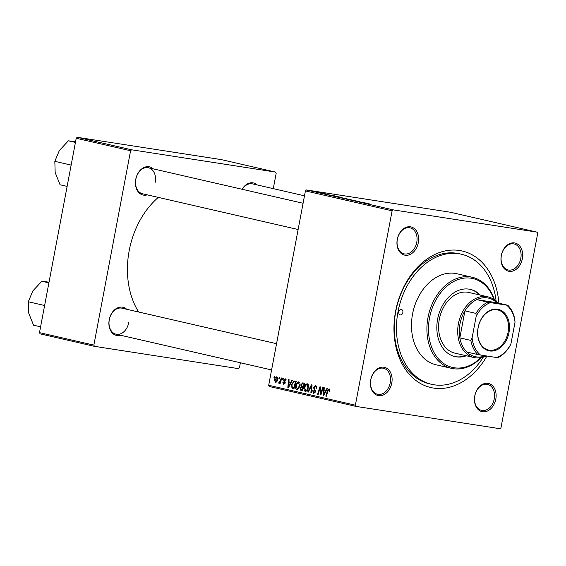 <?xml version="1.0" encoding="UTF-8"?>
<svg xmlns="http://www.w3.org/2000/svg" width="566" height="566" viewBox="0 0 566 566"><rect width="100%" height="100%" fill="white"/><g stroke="black" fill="none" stroke-linecap="round" stroke-linejoin="round"><path stroke-width="0.85" d="M370.744 379.807A14.454 10.627 -77.1 0 1 383.939 367.242A14.454 10.627 -77.1 0 1 391.778 383.062A14.454 10.627 -77.1 0 1 378.576 395.634A14.454 10.627 -77.1 0 1 370.744 379.807M390.229 382.772A13.343 9.813 102.9 0 0 383.515 368.261A13.343 9.813 102.9 0 0 370.822 379.765A13.343 9.813 102.9 0 0 377.536 394.276A13.343 9.813 102.9 0 0 390.229 382.772M397.275 239.383A14.454 10.627 -77.1 0 1 410.477 226.817A14.454 10.627 -77.1 0 1 418.309 242.644A14.454 10.627 -77.1 0 1 405.107 255.209A14.454 10.627 -77.1 0 1 397.275 239.383M416.767 242.347A13.343 9.813 102.9 0 0 410.046 227.836A13.343 9.813 102.9 0 0 397.353 239.34A13.343 9.813 102.9 0 0 404.074 253.851A13.343 9.813 102.9 0 0 416.767 242.347M501.299 255.492A14.454 10.627 -77.1 0 1 514.501 242.927A14.454 10.627 -77.1 0 1 522.333 258.754A14.454 10.627 -77.1 0 1 509.131 271.319A14.454 10.627 -77.1 0 1 501.299 255.492M520.791 258.457A13.343 9.813 102.9 0 0 514.07 243.946A13.343 9.813 102.9 0 0 501.377 255.45A13.343 9.813 102.9 0 0 508.091 269.961A13.343 9.813 102.9 0 0 520.791 258.457M474.768 395.917A14.454 10.627 -77.1 0 1 487.963 383.352A14.454 10.627 -77.1 0 1 495.795 399.179A14.454 10.627 -77.1 0 1 482.6 411.744A14.454 10.627 -77.1 0 1 474.768 395.917M494.252 398.881A13.343 9.813 102.9 0 0 487.538 384.371A13.343 9.813 102.9 0 0 474.839 395.875A13.343 9.813 102.9 0 0 481.56 410.385A13.343 9.813 102.9 0 0 494.252 398.881M242.085 189.256A14.454 10.627 -77.1 0 1 257.268 184.962M304.494 195.808L252.549 183.879A13.343 9.813 102.9 0 0 242.227 189.292M120.735 335.284A14.454 10.627 -77.1 0 1 109.224 319.733A14.454 10.627 -77.1 0 1 126.713 309.277M276.548 343.689L121.994 308.187A13.343 9.813 102.9 0 0 109.302 319.691A13.343 9.813 102.9 0 0 116.016 334.202A13.343 9.813 102.9 0 0 128.715 322.698M147.273 194.86A14.454 10.627 -77.1 0 1 135.762 179.309A14.454 10.627 -77.1 0 1 153.244 168.852M155.247 182.273A13.343 9.813 102.9 0 0 148.525 167.769A13.343 9.813 102.9 0 0 135.833 179.266A13.343 9.813 102.9 0 0 142.554 193.777L298.126 229.513M486.93 356.028A70.057 51.506 -77.1 0 1 422.611 384.632A70.057 51.506 -77.1 0 1 395.577 311.385A70.057 51.506 -77.1 0 1 450.508 250.158A70.057 51.506 -77.1 0 1 498.872 303.206M496.12 301.211A66.717 49.051 102.9 0 0 461.474 254.254L459.274 253.745A66.717 49.051 102.9 0 0 395.804 311.258A66.717 49.051 102.9 0 0 429.396 383.798L431.603 384.307A66.717 49.051 102.9 0 0 483.265 357.174M158.296 197.393A76.728 56.409 102.9 0 0 129.204 250.561A76.728 56.409 102.9 0 0 138.635 312.015M326.002 193.89L325.068 193.742L325.995 193.926M322.394 193.063L321.46 192.914L322.387 193.098M335.73 196.558L342.005 197.562L335.107 196.381M341.984 197.69L341.326 197.591M334.909 195.942L326.78 194.499L334.902 195.97M345.911 198.468L339.508 197.414L345.904 198.517M339.508 197.414L340.06 197.548M342.161 197.852L342.649 197.959M354.564 200.456L346.654 199.062L354.549 200.513M365.862 203.053L356.573 201.34L365.855 203.081M355.979 406.402L269.296 386.493L268.694 385.276L355.377 405.185L355.979 406.402L499.962 428.703L500.974 427.74L537.7 233.369L537.099 232.152L450.416 212.243L306.432 189.943L393.115 209.852L392.104 210.821L305.421 190.912L306.432 189.943M537.099 232.152L393.115 209.852M370.1 204.022L361.978 202.578L370.093 204.05M358.787 201.538L358.809 201.425C359.82 201.659 359.714 201.687 358.483 201.496L352.76 200.343L358.809 201.425C359.82 201.659 359.714 201.687 358.483 201.496M358.568 201.503L358.108 201.312M356.191 201.079L355.561 201.001M354.96 200.781L355.498 200.987M344.277 198.525L350.552 199.529L343.654 198.341M350.531 199.649L349.873 199.557M331.025 195.468L339.423 196.975L330.827 195.397M320.045 192.617L319.691 192.56M315.375 191.768L315.842 191.789M324.452 193.537L318.686 192.518L324.445 193.572M317.455 191.931L316.521 191.775L317.448 191.966M295.707 385.757C296.16 383.323 297.185 382.015 298.784 381.831C299.909 382.425 300.291 383.663 299.93 385.545L298.586 388.764L296.839 389.564C295.685 388.955 295.303 387.682 295.707 385.757L296.251 385.842M290.719 382.255L291.745 380.317L292.325 380.451L288.49 387.547L287.839 387.392L288.575 379.588L289.113 379.715L288.893 381.838L291.299 382.347M329.15 388.807L329.709 391.417L329.15 391.396L328.917 389.684L329.943 389.847L328.952 389.691L327.976 390.972L326.334 396.235L325.797 396.115L327.488 390.66L329.072 388.792M313.911 392.556L315.007 391.672L313.55 387.568L315.587 385.694C316.649 386.026 317.017 387.01 316.691 388.644L316.139 388.616L316.217 387.455L315.29 386.557L316.719 386.783L315.382 386.578L314.102 387.618L315.552 391.75L313.727 393.448L312.68 390.717L313.224 390.759L313.911 392.556L315.184 392.754L314.073 392.578M307.706 391.962L311.399 384.83L312.078 384.986L311.42 392.811L310.883 392.691L311.449 385.984L308.286 392.089L307.706 391.962L308.307 392.054M304.253 387.717C304.706 385.29 305.732 383.981 307.338 383.798C308.456 384.385 308.838 385.623 308.477 387.505L307.133 390.724L305.385 391.531C304.232 390.915 303.857 389.649 304.253 387.717L304.798 387.802M273.958 377.373L274.291 376.305L274.821 376.432L274.503 377.494L273.958 377.373L274.517 377.458M355.377 405.185L392.104 210.821M268.694 385.276L305.421 190.912M300.822 384.88L302.746 382.842L304.805 383.316L302.492 390.759L300.489 390.165L300.107 388.276L301.169 386.571L300.822 384.88L301.36 384.965M325.91 390.342L326.936 388.403L327.516 388.531L323.681 395.627L323.03 395.478L323.773 387.675L324.311 387.795L324.085 389.924L326.49 390.434M321.269 391.962L322.698 387.427L323.243 387.554L320.915 394.99L320.356 394.863L320.108 388.043L318.17 394.361L317.625 394.24L319.939 386.79L320.505 386.925L320.759 393.738L321.269 391.962L321.835 392.054M283.941 383.706L284.677 382.609L283.623 380.027L285.186 378.704L286.085 380.989L285.533 380.96L284.974 379.39L286.085 379.56L285.031 379.397L284.167 380.09L285.207 383.069L283.785 384.392L282.887 382.425L283.439 382.446L283.941 383.706L284.91 383.854L283.998 383.713M296.259 381.364L293.874 380.996L296.259 381.357L293.945 388.8L292.664 388.502L292.028 388.255L291.469 384.965L293.874 380.996L294.737 381.003M274.524 379.843C274.85 377.968 275.621 376.956 276.845 376.793L277.694 379.298C277.382 381.251 276.59 382.298 275.338 382.453L274.524 379.843L275.069 379.928M278.904 378.505L279.229 377.444L279.767 377.564L279.448 378.633L278.904 378.505L279.455 378.59M280.602 380.076L281.288 377.918L281.833 378.038L280.149 383.451L279.611 383.331L279.965 382.213L278.861 383.26L278.911 382.156L280.602 380.076L281.175 380.168M282.505 379.333L282.837 378.272L283.368 378.392L283.057 379.461L282.505 379.333L283.064 379.418M273.279 188.641L276.18 173.302L275.578 172.085L221.221 159.598L77.238 137.297L131.595 149.785L130.583 150.747L76.219 138.26L77.238 137.297M275.578 172.085L131.595 149.785M240.38 362.764L239.453 367.667L238.442 368.629L94.458 346.335L40.101 333.848L39.493 332.631L76.219 138.26M39.493 332.631L93.857 345.119L130.583 150.747M93.857 345.119L94.458 346.335M302.577 390.49L300.489 390.165M300.652 388.361L300.107 388.276M303.673 386.96L301.169 386.571M302.223 389.769L302.944 387.448L301.911 387.215L303.517 387.462L301.147 387.363L300.652 388.368L301.31 389.557L302.775 389.854M303.496 387.533L302.944 387.448M303.213 386.578L303.999 384.066L302.994 383.833L302.463 383.755L301.353 385.029L302.081 386.316L303.765 386.663M304.55 384.151L303.999 384.066M307.543 390.151L306.822 390.045L307.946 387.342L307.062 384.668L308.378 384.873L307.126 384.682C305.888 384.93 305.102 386.012 304.777 387.922L305.576 390.639L307.013 390.865L305.668 390.653M308.491 387.427L307.946 387.342M305.576 390.639L306.822 390.045M311.427 392.776L310.883 392.691M311.986 386.069L311.449 385.984M316.727 388.453L316.189 388.368M316.811 387.547L316.217 387.455M313.182 390.972L312.644 390.887M313.217 390.802L312.68 390.717M315.545 391.757L315.007 391.672M315.602 391.049L314.937 390.943M314.095 387.653L313.55 387.568M329.865 390.823L329.327 390.738M326.349 396.2L325.797 396.115M328.047 390.745L327.488 390.66M323.71 395.584L323.03 395.478M324.311 393.271L325.45 391.17L323.993 390.83L323.589 394.735L324.311 393.271L324.905 393.363M326.044 391.262L325.45 391.17M324.12 394.82L323.589 394.735M326.101 391.156L323.993 390.83M320.929 394.955L320.356 394.863M320.561 388.113L320.108 388.043M318.177 394.325L317.625 394.24M321.283 393.823L320.759 393.738M283.432 382.51L282.887 382.425M285.186 383.154L284.648 383.069M285.25 382.694L284.677 382.609M284.599 381.236L283.7 381.102M284.16 380.111L283.623 380.027M288.511 387.498L287.839 387.392M289.12 385.184L290.259 383.083L288.801 382.75L288.398 386.649L289.12 385.184L289.714 385.276M290.853 383.175L290.259 383.083M288.929 386.734L288.398 386.649M290.903 383.076L288.801 382.75M294.023 388.559L292.028 388.255M292.006 385.05L291.469 384.965M293.676 387.802L295.452 382.1L294.539 381.901L296.018 382.128L294.759 381.944C293.308 381.817 292.381 382.878 291.992 385.135L292.247 387.342L294.228 387.887M296.004 382.184L295.452 382.1M298.99 388.191L298.275 388.078L299.4 385.382L298.515 382.701L299.831 382.906L298.579 382.715C297.341 382.97 296.556 384.045 296.223 385.962L297.03 388.679L298.466 388.899L297.122 388.693M299.945 385.467L299.4 385.382M297.03 388.679L298.275 388.078M275.486 381.76L277.142 379.262L276.703 377.487L275.062 379.97L275.486 381.76L276.583 381.93M277.687 379.34L277.142 379.262M277.658 377.628L276.703 377.487M280.163 383.415L279.611 383.331M280.51 382.298L279.965 382.213M279.3 383.097L278.536 382.977M279.788 382.496L279.144 382.397M364.582 203.045L366.973 203.47L364.575 203.074M346.675 198.977L349.852 199.416L346.668 199.006M349.356 199.473L349.852 199.416M344.949 198.666L345.493 198.616M341.666 197.867L343.696 198.199L341.659 197.902M344.461 198.326L346.668 198.687L344.453 198.362M329.384 194.959L331.775 195.383L329.384 194.994M333.112 195.9L338.121 196.727L333.112 195.935M338.128 197.01L341.305 197.456L338.121 197.046M340.81 197.513L341.305 197.456M336.402 196.706L336.947 196.657M316.38 191.867L319.542 192.44L315.906 191.881M319.09 192.468L319.542 192.44M402.858 312.517A2.78 2.045 102.9 0 0 401.457 309.489A2.78 2.045 102.9 0 0 398.811 311.887A2.78 2.045 102.9 0 0 400.212 314.908A2.78 2.045 102.9 0 0 402.858 312.517M480.272 295.084A34.469 25.343 102.9 0 0 470.417 289.396A34.469 25.343 102.9 0 0 437.624 319.111A34.469 25.343 102.9 0 0 454.979 356.587A34.469 25.343 102.9 0 0 466.327 355.773M479.536 294.914A34.469 25.343 102.9 0 0 470.049 289.318M494.068 299.563A45.591 33.521 102.9 0 0 459.939 278.981A45.591 33.521 102.9 0 0 429.537 317.859A45.591 33.521 102.9 0 0 442.442 362.587A45.591 33.521 102.9 0 0 480.704 357.762M481.157 357.684A46.702 34.335 -77.1 0 1 451.505 368.339A46.702 34.335 -77.1 0 1 427.988 317.561A46.702 34.335 -77.1 0 1 472.419 277.305A46.702 34.335 -77.1 0 1 494.451 299.831M472.419 277.305L456.995 273.76A46.702 34.335 102.9 0 0 412.564 314.017A46.702 34.335 102.9 0 0 436.082 364.794L451.505 368.339M461.474 254.254A66.717 49.051 102.9 0 0 398.004 311.76A66.717 49.051 102.9 0 0 431.603 384.307M486.406 355.943A31.137 22.895 -77.1 0 1 475.284 357.783A31.137 22.895 -77.1 0 1 474.096 357.556L454.993 353.17A31.137 22.895 -77.1 0 1 439.315 319.316A31.137 22.895 -77.1 0 1 468.938 292.481L488.034 296.867A31.137 22.895 -77.1 0 1 497.818 302.966M454.618 356.502A34.469 25.343 102.9 0 0 465.592 355.604M40.596 326.815L33.55 325.195L28.64 312.956L28.3 301.763L44.297 305.442L44.544 305.902M48.895 282.866L41.849 281.245L48.966 282.172M28.3 301.763L32.786 290.981L41.849 281.245M71.075 165.484L70.828 165.017L54.831 161.345L59.324 150.556L68.387 140.821L75.497 141.755M75.434 142.441L68.387 140.821M67.128 186.391L60.081 184.778L55.171 172.531L54.831 161.345M497.493 309.22A21.239 15.615 -77.1 0 1 509.004 332.468A21.239 15.615 -77.1 0 1 489.611 350.934A21.239 15.615 -77.1 0 1 478.1 327.686A21.239 15.615 -77.1 0 1 497.493 309.22M489.293 350.177A20.574 15.126 102.9 0 0 507.971 332.829A20.574 15.126 102.9 0 0 497.719 309.927A20.574 15.126 102.9 0 0 496.927 309.779A20.574 15.126 102.9 0 0 478.256 327.127A20.574 15.126 102.9 0 0 488.508 350.029A20.574 15.126 102.9 0 0 489.293 350.177M487.765 302.152L490.418 302.619A28.908 21.253 102.9 0 0 476.204 316.153L475.956 313.394A30.026 22.074 -77.1 0 1 487.765 302.152L476.742 299.626L496.757 302.725A30.026 22.074 102.9 0 0 487.368 297.9A30.026 22.074 102.9 0 0 476.742 299.626A30.026 22.074 102.9 0 0 464.941 310.868A30.026 22.074 102.9 0 0 459.833 337.881A30.026 22.074 102.9 0 0 466.844 352.038A30.026 22.074 102.9 0 0 476.225 356.863A30.026 22.074 102.9 0 0 485.352 355.781M474.096 357.556A31.137 22.895 -77.1 0 1 458.573 322.896A31.137 22.895 -77.1 0 1 486.838 296.634A31.137 22.895 -77.1 0 1 488.034 296.867M475.956 313.394L464.941 310.868L459.833 337.881L470.855 340.414L472.079 337.994A28.908 21.253 102.9 0 0 480.513 355.031L496.686 357.535A28.908 21.253 102.9 0 0 510.9 344.008L515.032 322.167A28.908 21.253 102.9 0 0 506.591 305.124L490.418 302.619M506.591 305.124L507.773 305.251A30.026 22.074 -77.1 0 1 514.784 319.408L515.032 322.167M496.757 302.725L507.773 305.251M476.204 316.153L472.079 337.994M510.9 344.008L509.676 346.42A30.026 22.074 -77.1 0 1 497.868 357.67L496.686 357.535M480.513 355.031L477.86 354.571A30.026 22.074 -77.1 0 1 470.855 340.414M466.844 352.038L477.86 354.571M302.527 390.667L301.176 390.462M311.816 388.113L311.25 388.021M315.361 390.123L314.165 389.939M320.752 391.905L320.2 391.821M320.646 389.684L320.101 389.599M285.186 382.142L284.33 382.008M293.973 388.708L292.664 388.502M116.016 334.202L271.588 369.938M303.086 203.272L148.525 167.769"/></g></svg>
